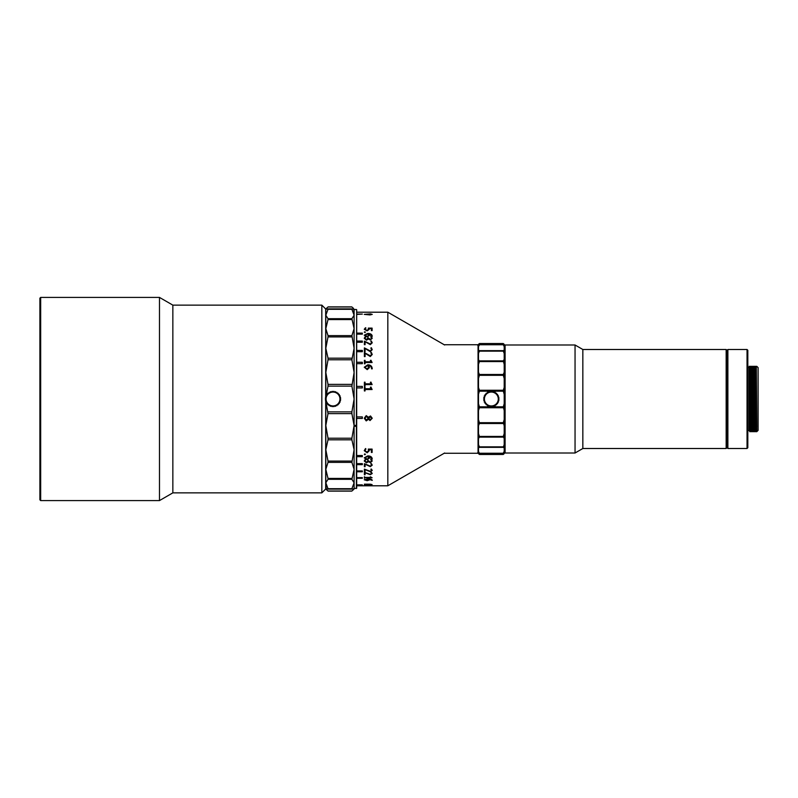 <?xml version="1.0" encoding="UTF-8"?>
<svg xmlns="http://www.w3.org/2000/svg" width="798" height="798" viewBox="0 0 798 798"><rect width="100%" height="100%" fill="white"/><g stroke="black" fill="none" stroke-linecap="round" stroke-linejoin="round"><path stroke-width="1.2" d="M477.463 453.005L478.231 452.237L478.231 345.763L478.231 452.237L478.231 345.763L477.463 344.995M387.828 399L387.828 485.792L356.676 485.792L387.828 485.792L356.676 485.792L387.828 485.792L387.828 399M356.676 314.073L362.332 314.073L356.676 314.412M356.676 333.125L362.332 333.125L362.332 334.143L356.676 334.143M370.013 314.931L364.257 314.372L370.501 313.873L372.237 314.372L370.013 314.931M368.985 328.596L369.195 329.384L367.15 330.861L364.257 329.275L365.504 327.739L365.943 328.048L364.945 329.255L367.07 330.362L368.526 329.225L368.297 328.128L372.107 328.128L372.107 330.611L371.399 330.611L371.399 328.596L368.985 328.596M364.866 332.497L364.307 332.138L364.866 331.778L365.434 332.138L364.866 332.497M368.397 333.983L369.454 335.449L367.21 336.946L364.257 335.18L367.768 333.434C370.581 333.464 372.067 334.432 372.237 336.357L368.397 333.983M368.816 314.412L371.609 314.362L368.816 314.412M368.197 314.342L364.935 314.372L368.197 314.342M367.599 333.973L368.786 335.35L367.19 336.377L364.945 335.19L367.599 333.973M504.206 350.043L503.309 350.661L479.389 350.661L478.491 350.043L478.491 346.591L479.389 344.945L478.491 345.055L478.491 344.357L479.389 343.579L503.309 343.579L504.206 344.357L504.206 453.643L503.309 454.421L479.389 454.421L478.491 453.643L478.491 452.945L479.389 453.254L478.491 451.409L478.491 447.957L479.389 447.339L503.309 447.339L504.206 447.957M504.206 387.459L503.309 390.262L479.389 390.262L478.491 387.459L478.491 378.442L479.389 375.319L503.309 375.319L504.206 378.442M504.206 372.227L503.309 374.481L479.389 374.481L478.491 372.227L478.491 364.437L479.389 361.564L478.491 359.379L478.491 353.494L479.389 351.13L503.309 351.13L504.206 353.494M503.309 375.319L503.309 374.481M504.206 359.379L503.309 360.876L504.206 364.437M504.206 345.055L503.309 344.746L504.206 346.591M503.309 344.746L479.389 344.746M504.206 451.409L503.309 453.055L504.206 452.945M479.389 453.254L503.309 453.254M504.206 444.506L503.309 447.339M504.206 433.563L503.309 436.436L504.206 438.621M503.309 446.87L479.389 446.87L478.491 444.506L478.491 438.621L479.389 437.124L503.309 437.124M504.206 419.558L503.309 422.681L504.206 425.773M503.309 436.436L479.389 436.436L478.491 433.563L478.491 425.773L479.389 423.519L503.309 423.519M504.206 403.718L503.309 406.82L504.206 410.541M503.309 422.681L479.389 422.681L478.491 419.558L478.491 410.541L479.389 407.738L503.309 407.738M503.309 406.82L479.389 406.82L478.491 403.718L478.491 394.282L479.389 391.18L503.309 391.18L504.206 394.282M503.309 390.262L503.309 391.18M478.491 394.282L478.491 387.459M478.491 378.442L478.491 372.227M478.491 364.437L478.491 359.379M478.491 353.494L478.491 350.043M478.491 346.591L478.491 345.055M478.491 452.945L478.491 451.409M478.491 447.957L478.491 444.506M478.491 438.621L478.491 433.563M478.491 425.773L478.491 419.558M478.491 410.541L478.491 403.718M479.389 374.481L479.389 375.319M479.389 436.436L479.389 437.124M479.389 422.681L479.389 423.519M479.389 406.82L479.389 407.738M479.389 390.262L479.389 391.18M756.813 366.342L758.1 367.629L758.1 430.371L756.813 431.658L756.324 366.342M756.245 431.11L756.813 431.658L755.886 431.658L755.726 366.89L756.324 366.302L756.235 371.23M756.813 426.98L756.324 366.302M750.29 371.23L749.103 371.23L749.152 368.636L749.093 430.631M749.152 368.636L749.172 366.322L749.152 368.636M747.816 430.631L749.103 430.631L749.103 367.369L747.816 367.369L747.816 366.432M747.038 448.506L747.816 447.738L747.816 350.262L747.038 349.494L747.038 448.506L727.886 448.506L727.886 349.494L727.108 350.262L727.108 447.738L727.886 448.506M747.816 367.808L747.816 385.075M747.816 394.392L747.816 417.833M747.816 424.476L747.756 431.658M755.726 426.77L754.11 426.77M753.093 426.77L749.103 426.77M756.793 431.628L755.985 366.89M755.556 426.77L755.307 366.302L755.876 431.668M754.539 426.77L753.861 371.23M753.521 426.77L752.833 371.23M752.494 426.77L751.816 371.23M751.477 426.77L750.798 371.23M750.459 426.77L749.771 371.23M749.432 426.77L749.103 399.668M754.28 426.77L754.2 431.11L754.798 431.698L754.29 366.302M753.262 426.77L753.182 431.11L753.771 431.698L753.262 366.302L752.664 366.89L752.584 371.23M752.245 426.77L752.155 431.11L752.753 431.688L752.245 366.312M751.387 431.11L751.217 366.312L750.629 366.89L751.397 431.11M750.2 426.77L750.12 431.11L750.709 431.688L750.2 366.312M749.182 426.77L749.172 366.322M754.858 431.738L754.968 366.89M753.841 431.728L753.691 366.89L754.28 366.302M752.823 431.728L752.305 366.272M751.796 431.728L751.646 366.89L752.235 366.312M751.217 426.77L750.778 431.728M749.761 431.728L749.601 366.89L750.19 366.312M172.847 399L172.847 492.865L321.833 492.865L321.833 305.135L172.847 305.135L172.847 399M321.833 492.865L325.684 489.014L325.684 400.776M325.684 400.247L325.684 399.379M325.684 398.621L325.684 397.753M325.684 397.224L325.684 308.986L321.833 305.135M159.48 297.415L159.48 500.585L40.668 500.585L40.668 297.415L159.48 297.415L172.847 305.135M40.668 297.415L39.9 298.193L39.9 499.807L40.668 500.585M726.16 448.506L726.16 349.494L582.839 349.494L582.839 448.506L575.049 453.005L505.104 453.005L505.104 344.995L505.104 453.005L505.104 344.995L505.104 453.005L504.336 452.237L505.104 453.005L575.049 453.005L505.104 453.005L504.336 452.237L505.104 453.005L575.049 453.005L575.049 344.995L575.049 453.005L575.049 344.995L505.104 344.995L504.336 345.763L504.336 452.237L504.336 345.763L504.336 452.237L504.336 345.763L505.104 344.995L575.049 344.995L575.049 453.005L582.839 448.506L575.049 453.005L582.839 448.506L726.16 448.506L726.16 349.494L582.839 349.494L582.839 448.506L582.839 349.494L575.049 344.995L505.104 344.995L504.336 345.763L505.104 344.995L575.049 344.995L582.839 349.494L582.839 448.506L726.16 448.506L726.16 349.494L582.839 349.494L575.049 344.995L582.839 349.494L726.16 349.494L726.928 350.262L726.16 349.494L726.16 448.506L582.839 448.506L726.16 448.506L726.928 447.738L726.928 350.262L726.16 349.494L726.928 350.262L726.928 447.738L726.928 350.262L726.928 447.738L726.16 448.506M494.171 392.656A6.943 6.943 0 0 0 487.269 404.616A6.943 6.943 0 0 0 496.506 394.352A6.943 6.943 0 0 0 494.171 392.656L493.802 391.688A7.711 7.711 0 0 0 493.663 391.638L492.795 392.207L492.226 391.339A7.711 7.711 0 0 0 492.087 391.319L491.349 392.057L490.61 391.319A7.711 7.711 0 0 0 490.471 391.339L489.902 392.207L489.034 391.638A7.711 7.711 0 0 0 488.895 391.688L488.526 392.656L487.548 392.287A7.711 7.711 0 0 0 487.428 392.357L487.269 393.384L486.241 393.224A7.711 7.711 0 0 0 486.132 393.314L486.191 394.352L485.154 394.411A7.711 7.711 0 0 0 485.064 394.521L485.334 395.529L484.326 395.798A7.711 7.711 0 0 0 484.276 395.928L484.745 396.855L483.817 397.324A7.711 7.711 0 0 0 483.788 397.464L484.446 398.272L483.638 398.93A7.711 7.711 0 0 0 483.638 399.07L484.446 399.728L483.788 400.536A7.711 7.711 0 0 0 483.817 400.676L484.745 401.145L484.276 402.072A7.711 7.711 0 0 0 484.326 402.202L485.334 402.471L485.064 403.479A7.711 7.711 0 0 0 485.154 403.589L486.191 403.648L486.132 404.686A7.711 7.711 0 0 0 486.241 404.776L487.269 404.616L487.428 405.643A7.711 7.711 0 0 0 487.548 405.713L488.526 405.344L488.895 406.312A7.711 7.711 0 0 0 489.034 406.362L489.902 405.793L490.471 406.661A7.711 7.711 0 0 0 490.61 406.681L491.349 405.943L492.087 406.681A7.711 7.711 0 0 0 492.226 406.661L492.795 405.793L493.663 406.362A7.711 7.711 0 0 0 493.802 406.312L494.171 405.344L495.149 405.713A7.711 7.711 0 0 0 495.269 405.643L495.428 404.616L496.456 404.776A7.711 7.711 0 0 0 496.565 404.686L496.506 403.648L497.553 403.589A7.711 7.711 0 0 0 497.633 403.479L497.363 402.471L498.371 402.202A7.711 7.711 0 0 0 498.421 402.072L497.952 401.145L498.88 400.676A7.711 7.711 0 0 0 498.91 400.536L498.251 399.728L499.059 399.07A7.711 7.711 0 0 0 499.059 398.93L498.251 398.272L498.91 397.464A7.711 7.711 0 0 0 498.88 397.324L497.952 396.855L498.421 395.928A7.711 7.711 0 0 0 498.371 395.798L497.363 395.529L497.633 394.521A7.711 7.711 0 0 0 497.553 394.411L496.506 394.352L496.565 393.314A7.711 7.711 0 0 0 496.456 393.224L495.428 393.384L495.269 392.357A7.711 7.711 0 0 0 495.149 392.287L494.171 392.656M325.813 400.845L325.813 425.534L328.018 413.613L325.943 402.072A7.711 7.711 0 0 0 325.993 402.202L327 402.471L326.731 403.479A7.711 7.711 0 0 0 326.821 403.589L327.858 403.648L327.798 404.686A7.711 7.711 0 0 0 327.908 404.776L328.936 404.616L329.095 405.643A7.711 7.711 0 0 0 329.225 405.713L330.192 405.344L330.562 406.312A7.711 7.711 0 0 0 330.701 406.362L331.569 405.793L332.138 406.661A7.711 7.711 0 0 0 332.277 406.681L333.015 405.943L333.754 406.681A7.711 7.711 0 0 0 333.893 406.661L334.462 405.793L335.33 406.362A7.711 7.711 0 0 0 335.469 406.312L335.838 405.344L336.816 405.713A7.711 7.711 0 0 0 336.936 405.643L337.095 404.616L338.123 404.776A7.711 7.711 0 0 0 338.232 404.686L338.172 403.648L339.22 403.589A7.711 7.711 0 0 0 339.3 403.479L339.03 402.471L340.038 402.202A7.711 7.711 0 0 0 340.098 402.072L339.619 401.145L340.546 400.676A7.711 7.711 0 0 0 340.576 400.536L339.918 399.728L340.736 399.07A7.711 7.711 0 0 0 340.736 398.93L339.918 398.272L340.576 397.464A7.711 7.711 0 0 0 340.546 397.324L339.619 396.855L340.098 395.928A7.711 7.711 0 0 0 340.038 395.798L339.03 395.529L339.3 394.521A7.711 7.711 0 0 0 339.22 394.411L338.172 394.352L338.232 393.314A7.711 7.711 0 0 0 338.123 393.224L337.095 393.384L336.936 392.357A7.711 7.711 0 0 0 336.816 392.287L335.838 392.656A6.943 6.943 0 0 0 328.936 404.616A6.943 6.943 0 0 0 338.172 394.352A6.943 6.943 0 0 0 335.838 392.656L335.469 391.688A7.711 7.711 0 0 0 335.33 391.638L334.462 392.207L333.893 391.339A7.711 7.711 0 0 0 333.754 391.319L333.015 392.057L332.277 391.319A7.711 7.711 0 0 0 332.138 391.339L331.569 392.207L330.701 391.638A7.711 7.711 0 0 0 330.562 391.688L330.192 392.656L329.225 392.287A7.711 7.711 0 0 0 329.095 392.357L328.936 393.384L327.908 393.224A7.711 7.711 0 0 0 327.798 393.314L327.858 394.352L326.821 394.411A7.711 7.711 0 0 0 326.731 394.521L327 395.529L325.993 395.798A7.711 7.711 0 0 0 325.943 395.928L326.412 396.855L325.484 397.324A7.711 7.711 0 0 0 325.454 397.464L326.113 398.272L325.305 398.93A7.711 7.711 0 0 0 325.305 399.07L326.113 399.728L325.454 400.536A7.711 7.711 0 0 0 325.484 400.676L326.412 401.145L325.943 402.072L325.863 400.865M444.626 453.005L387.828 485.792L387.828 312.208L356.676 312.208L387.828 312.208L387.828 485.792L444.177 453.264L387.828 485.792L444.177 453.264L478.052 453.264L478.052 344.736L444.177 344.736M356.676 341.065L362.332 341.065L362.332 342.232L356.676 342.232M356.676 350.412L362.332 350.412L362.332 351.699L356.676 351.699M356.676 362.262L362.332 362.262L362.332 363.669L356.676 363.669M356.676 386.402L362.332 386.402L362.332 387.928L356.676 387.928M356.676 416.925L362.332 416.925L362.332 418.431L356.676 418.431M356.676 455.518L362.332 455.518L362.332 456.685L356.676 456.685M366.412 340.197L364.257 338.262L365.404 336.387L365.883 336.736L364.935 338.222L366.452 339.599L368.157 337.744L370.282 339.399L371.579 338.222L370.681 336.776L371.16 336.447L372.237 338.252L370.352 339.988L368.536 338.99L366.412 340.197M370.302 344.626L365.085 341.734L365.085 344.676L364.387 344.676L364.387 341.135L370.292 343.988L371.569 342.781L370.841 341.285L371.349 340.995L372.237 342.791L370.302 344.626M370.302 351.649L365.085 348.526L365.085 351.699L364.387 351.699L364.387 347.878L370.292 350.96L371.569 349.654L370.841 348.038L371.349 347.729L372.237 349.674L370.302 351.649M370.302 356.536L365.085 353.285L365.085 356.586L364.387 356.586L364.387 352.606L370.292 355.818L371.569 354.462L370.841 352.766L371.349 352.447L372.237 354.482L370.302 356.536M370.342 360.496L370.92 360.217L372.107 362.521L365.055 362.521L365.055 363.808L364.387 363.808L364.387 360.327L365.055 360.327L365.055 361.793L371.15 361.793L370.342 360.496M368.397 365.574L369.454 367.599L367.21 369.634L364.257 367.24L367.768 364.806C370.581 364.866 372.067 366.212 372.237 368.846L371.559 368.846C371.489 366.871 370.432 365.783 368.397 365.574M370.342 382.382L370.92 382.062L372.107 384.586L365.055 384.586L365.055 385.983L364.387 385.983L364.387 382.192L365.055 382.192L365.055 383.798L371.15 383.798L370.342 382.382M370.342 387.309L370.92 387L372.107 389.534L365.055 389.534L365.055 390.95L364.387 390.95L364.387 387.13L365.055 387.13L365.055 388.746L371.15 388.746L370.342 387.309M370.013 420.576L368.596 419.249L366.212 420.915L364.257 418.262L366.232 415.608L368.427 417.284L370.501 415.958L372.237 418.252L370.013 420.576M368.985 449.763L369.195 450.83L367.15 452.765L364.257 450.68L365.504 448.556L365.943 448.985L364.945 450.671L367.07 452.127L368.526 450.621L368.297 449.104L372.107 449.104L372.107 452.446L371.399 452.446L371.399 449.763L368.985 449.763M364.866 454.77L364.307 454.341L364.866 453.902L365.434 454.341L364.866 454.77M368.397 456.496L369.454 458.112L367.21 459.688L364.257 457.833L367.768 455.877C370.581 455.947 372.067 457.015 372.237 459.079L368.397 456.496M367.599 365.564L368.786 367.459L366.761 368.866L364.945 367.25L367.599 365.564M368.816 418.451L370.053 416.746L371.609 418.242L370.422 419.798L368.816 418.461M368.197 418.122L366.751 420.117L364.935 418.272L366.262 416.426L368.197 418.122M367.599 456.486L368.786 458.012L367.19 459.099L364.945 457.843L367.599 456.486M444.626 344.995L387.828 312.208L356.676 312.208L387.828 312.208L444.626 344.995M478.052 452.416L478.052 345.584M356.676 463.638L362.332 463.638L362.332 464.655L356.676 464.655M356.676 470.92L362.332 470.92L362.332 471.778L356.676 471.778M356.676 477.633L362.332 477.633L362.332 478.281L356.676 478.281M356.676 484.875L362.332 484.875L356.676 485.084M366.412 462.84L364.257 460.995L365.404 459.109L365.883 459.468L364.935 460.965L366.452 462.281L368.157 460.496L370.282 462.102L371.579 460.965L370.681 459.508L371.16 459.179L372.237 460.995L370.352 462.65L368.536 461.703L366.412 462.84M370.302 466.65L365.085 464.227L365.085 466.69L364.387 466.69L364.387 463.688L370.292 466.132L371.569 465.124L370.841 463.818L371.349 463.568L372.237 465.134L370.302 466.65M370.302 471.738L365.085 469.613L365.085 471.778L364.387 471.778L364.387 469.144L370.292 471.289L371.569 470.401L370.841 469.254L371.349 469.034L372.237 470.421L370.302 471.738M370.302 474.7L365.085 472.785L365.085 474.73L364.387 474.73L364.387 472.356L370.292 474.291L371.569 473.493L370.841 472.456L371.349 472.256L372.237 473.503L370.302 474.7M370.342 476.785L372.107 477.753L365.055 477.753L364.387 478.341L364.387 476.705L365.055 477.413L371.15 477.413L370.342 476.785M368.397 479.099L369.454 479.917L367.21 480.675L364.257 479.778L367.768 478.78C370.581 478.83 372.067 479.369 372.237 480.386L368.397 479.099M370.342 484.187L372.107 484.586L364.387 484.815L364.387 484.157L370.342 484.187M370.342 485.004L364.387 485.423L370.342 485.004M367.599 479.099L368.786 479.857L367.19 480.396L364.945 479.778L367.599 479.099M325.813 311.948L325.813 397.155M328.018 413.613L351.898 413.613L354.103 425.534L351.898 438.212L328.018 438.212L325.813 425.534L325.813 486.052M356.417 488.496L356.417 425.384L355.389 426.361L354.362 425.384L356.417 425.384L356.676 309.764L356.676 488.236L354.103 488.496L354.103 399L351.898 411.868L328.018 411.868M351.898 386.132L354.103 399L354.103 372.466L351.898 386.132L328.018 386.132L325.863 397.135M328.018 308.906L325.813 309.245L326.422 308.377L325.813 308.986L325.813 315.21L328.018 309.305L351.898 309.305L354.103 315.21L353.743 309.425M351.898 489.094L354.103 488.755L353.494 489.623L354.103 489.014L354.103 482.79L351.898 488.695L328.018 488.695L325.813 482.79L326.173 488.576M351.898 384.387L328.018 384.387L328.018 386.132M328.018 384.387L325.813 372.466L328.018 359.788L351.898 359.788L354.103 372.466L354.103 315.21L351.898 318.701L354.103 328.626L351.898 335.629L354.103 348.297L351.898 359.788M351.898 413.613L351.898 411.868M351.898 358.192L328.018 358.192L325.813 348.297L328.018 336.926L351.898 336.926M328.018 358.192L328.018 359.788M351.898 335.629L328.018 335.629L325.813 328.626L328.018 319.589L351.898 319.589M328.018 335.629L328.018 336.926M351.898 318.701L328.018 318.701L325.813 315.21M328.018 318.701L328.018 319.589M326.422 308.377L328.018 306.981L351.898 306.981L353.494 308.377M353.494 489.623L351.898 491.019L328.018 491.019L326.422 489.623M325.813 488.755L328.018 489.094M351.898 478.411L328.018 478.411L325.813 469.374L328.018 462.371L351.898 462.371L354.103 469.374L351.898 479.299L354.103 482.79M325.813 482.79L328.018 479.299L351.898 479.299M328.018 478.411L328.018 479.299M351.898 461.074L328.018 461.074L325.813 449.703L328.018 439.808L351.898 439.808L354.103 449.703L351.898 462.371M328.018 461.074L328.018 462.371M328.018 438.212L328.018 439.808M356.417 309.504L354.103 309.504L354.103 315.21M354.103 309.245L351.898 308.906M351.898 438.212L351.898 439.808M354.362 425.304A1.027 0.988 180 0 0 356.417 425.304M479.389 361.564L503.309 361.564M503.309 360.876L479.389 360.876M503.229 344.746L479.468 344.746L503.259 344.726M479.468 453.254L503.229 453.254L479.438 453.274M351.758 308.906L328.158 308.906M328.158 489.094L351.758 489.094M503.229 343.519L479.468 343.519M503.229 454.481L479.468 454.481M747.038 349.494L727.886 349.494M754.379 371.23L751.736 371.23M751.307 371.23L750.709 371.23M747.816 366.342L747.247 366.342M755.217 431.11L755.816 431.698M755.367 366.262L755.726 366.89M754.349 366.262L754.709 366.89M753.332 366.272L753.691 366.89M751.287 366.272L751.646 366.89M750.27 366.272L750.629 366.89M749.252 366.272L749.611 366.89M172.847 492.865L159.48 500.585M351.758 491.119L328.168 491.119M351.758 306.881L328.168 306.881M351.808 308.886L328.108 308.886M351.808 489.114L328.108 489.114"/></g></svg>

